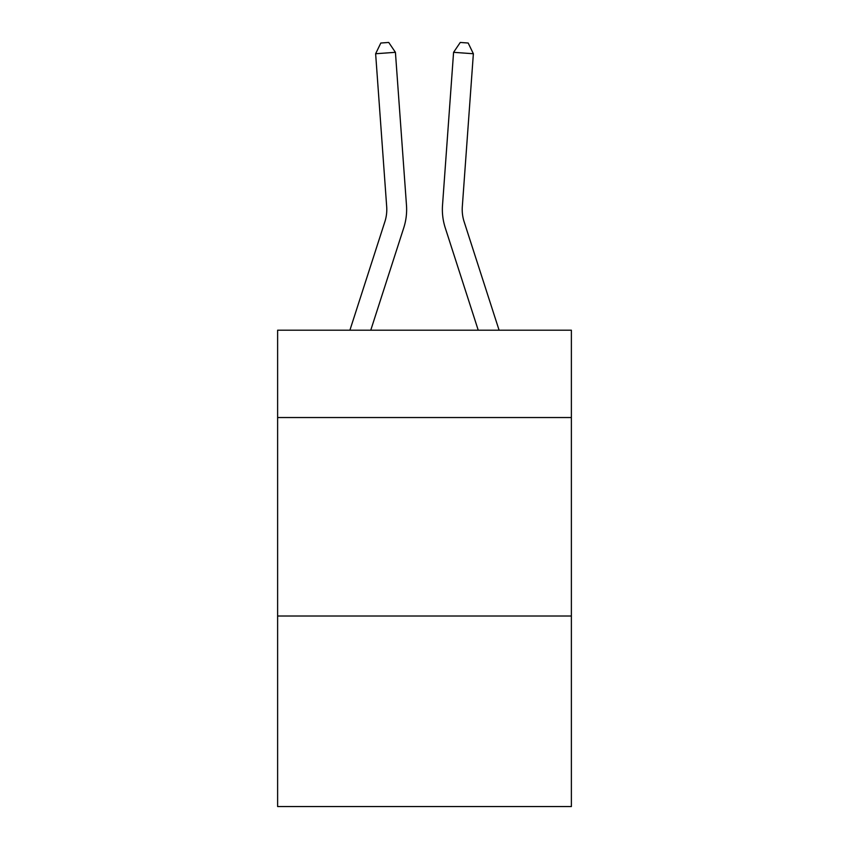 <?xml version="1.0" encoding="UTF-8"?>
<svg xmlns="http://www.w3.org/2000/svg" width="849" height="849" viewBox="0 0 849 849"><rect width="100%" height="100%" fill="white"/><g stroke="black" fill="none" stroke-linecap="round" stroke-linejoin="round"><path stroke-width="1.27" d="M571.377 417.538L571.377 330.208L277.623 330.208L277.623 417.538L571.377 417.538L571.377 806.55L277.623 806.55L277.623 417.538M571.377 616.013L277.623 616.013M403.763 227.808L370.758 330.208L403.763 227.808A59.547 59.547 135.8 0 0 406.48 205.235L395.422 52.32L406.48 205.235L395.422 52.32L406.48 205.235L395.422 52.32L406.48 205.235L395.422 52.32L406.48 205.235L395.422 52.32L406.48 205.235L395.422 52.32L406.48 205.235L395.422 52.32L406.48 205.235L395.422 52.32L406.48 205.235L395.422 52.32L406.48 205.235L395.422 52.32L406.48 205.235L395.422 52.32L406.48 205.235L395.422 52.32L406.48 205.235L395.422 52.32L406.48 205.235L395.422 52.32L406.48 205.235L395.422 52.32L406.48 205.235L395.422 52.32L406.48 205.235L395.422 52.32L406.48 205.235L395.422 52.32L406.48 205.235L395.422 52.32L406.48 205.235L395.422 52.32L406.48 205.235L395.422 52.32L406.48 205.235L395.422 52.32L406.48 205.235L395.422 52.32L406.48 205.235L395.422 52.32L406.48 205.235L395.422 52.32L406.48 205.235L395.422 52.32L375.629 53.742L380.819 43.023L388.736 42.45L395.422 52.32M384.873 221.716A39.691 39.691 -44.2 0 0 386.688 206.668A39.691 39.691 -44.2 0 1 384.873 221.716A39.691 39.691 -44.2 0 0 386.688 206.668A39.691 39.691 -44.2 0 1 384.873 221.716A39.691 39.691 -44.2 0 0 386.688 206.668A39.691 39.691 -44.2 0 1 384.873 221.716A39.691 39.691 -44.2 0 0 386.688 206.668A39.691 39.691 -44.2 0 1 384.873 221.716A39.691 39.691 -44.2 0 0 386.688 206.668A39.691 39.691 -44.2 0 1 384.873 221.716A39.691 39.691 -44.2 0 0 386.688 206.668A39.691 39.691 -44.2 0 1 384.873 221.716A39.691 39.691 -44.2 0 0 386.688 206.668A39.691 39.691 -44.2 0 1 384.873 221.716A39.691 39.691 -44.2 0 0 386.688 206.668A39.691 39.691 -44.2 0 1 384.873 221.716A39.691 39.691 -44.2 0 0 386.688 206.668A39.691 39.691 -44.2 0 1 384.873 221.716A39.691 39.691 -44.2 0 0 386.688 206.668A39.691 39.691 -44.2 0 1 384.873 221.716A39.691 39.691 -44.2 0 0 386.688 206.668A39.691 39.691 -44.2 0 1 384.873 221.716A39.691 39.691 -44.2 0 0 386.688 206.668A39.691 39.691 -44.2 0 1 384.873 221.716A39.691 39.691 -44.2 0 0 386.688 206.668A39.691 39.691 -44.2 0 1 384.873 221.716A39.691 39.691 -44.2 0 0 386.688 206.668A39.691 39.691 -44.2 0 1 384.873 221.716A39.691 39.691 -44.2 0 0 386.688 206.668A39.691 39.691 -44.2 0 1 384.873 221.716A39.691 39.691 -44.2 0 0 386.688 206.668A39.691 39.691 -44.2 0 1 384.873 221.716A39.691 39.691 -44.2 0 0 386.688 206.668A39.691 39.691 -44.2 0 1 384.873 221.716A39.691 39.691 -44.2 0 0 386.688 206.668A39.691 39.691 -44.2 0 1 384.873 221.716A39.691 39.691 -44.2 0 0 386.688 206.668A39.691 39.691 -44.2 0 1 384.873 221.716A39.691 39.691 -44.2 0 0 386.688 206.668A39.691 39.691 -44.2 0 1 384.873 221.716A39.691 39.691 -44.2 0 0 386.688 206.668A39.691 39.691 -44.2 0 1 384.873 221.716A39.691 39.691 -44.2 0 0 386.688 206.668A39.691 39.691 -44.2 0 1 384.873 221.716A39.691 39.691 -44.2 0 0 386.688 206.668A39.691 39.691 -44.2 0 1 384.873 221.716A39.691 39.691 -44.2 0 0 386.688 206.668A39.691 39.691 -44.2 0 1 384.873 221.716A39.691 39.691 -44.2 0 0 386.688 206.668A39.691 39.691 -44.2 0 1 384.873 221.716L349.905 330.208L384.873 221.716A39.691 39.691 -26.9 0 0 386.688 206.668L375.629 53.742M464.127 221.716A39.691 39.691 44.2 0 1 462.312 206.668A39.691 39.691 44.2 0 0 464.127 221.716A39.691 39.691 44.2 0 1 462.312 206.668A39.691 39.691 44.2 0 0 464.127 221.716A39.691 39.691 44.2 0 1 462.312 206.668A39.691 39.691 44.2 0 0 464.127 221.716A39.691 39.691 44.2 0 1 462.312 206.668A39.691 39.691 44.2 0 0 464.127 221.716A39.691 39.691 44.2 0 1 462.312 206.668A39.691 39.691 44.2 0 0 464.127 221.716A39.691 39.691 44.2 0 1 462.312 206.668A39.691 39.691 44.2 0 0 464.127 221.716A39.691 39.691 44.2 0 1 462.312 206.668A39.691 39.691 44.2 0 0 464.127 221.716A39.691 39.691 44.2 0 1 462.312 206.668A39.691 39.691 44.2 0 0 464.127 221.716A39.691 39.691 44.2 0 1 462.312 206.668A39.691 39.691 44.2 0 0 464.127 221.716A39.691 39.691 44.2 0 1 462.312 206.668A39.691 39.691 44.2 0 0 464.127 221.716A39.691 39.691 44.2 0 1 462.312 206.668A39.691 39.691 44.2 0 0 464.127 221.716A39.691 39.691 44.2 0 1 462.312 206.668A39.691 39.691 44.2 0 0 464.127 221.716A39.691 39.691 44.2 0 1 462.312 206.668A39.691 39.691 44.2 0 0 464.127 221.716A39.691 39.691 44.2 0 1 462.312 206.668A39.691 39.691 44.2 0 0 464.127 221.716A39.691 39.691 44.2 0 1 462.312 206.668A39.691 39.691 44.2 0 0 464.127 221.716A39.691 39.691 44.2 0 1 462.312 206.668A39.691 39.691 44.2 0 0 464.127 221.716A39.691 39.691 44.2 0 1 462.312 206.668A39.691 39.691 44.2 0 0 464.127 221.716A39.691 39.691 44.2 0 1 462.312 206.668A39.691 39.691 44.2 0 0 464.127 221.716A39.691 39.691 44.2 0 1 462.312 206.668A39.691 39.691 44.2 0 0 464.127 221.716A39.691 39.691 44.2 0 1 462.312 206.668A39.691 39.691 44.2 0 0 464.127 221.716A39.691 39.691 44.2 0 1 462.312 206.668A39.691 39.691 44.2 0 0 464.127 221.716A39.691 39.691 44.2 0 1 462.312 206.668A39.691 39.691 44.2 0 0 464.127 221.716A39.691 39.691 44.2 0 1 462.312 206.668A39.691 39.691 44.2 0 0 464.127 221.716A39.691 39.691 44.2 0 1 462.312 206.668A39.691 39.691 44.2 0 0 464.127 221.716A39.691 39.691 44.2 0 1 462.312 206.668A39.691 39.691 44.2 0 0 464.127 221.716L499.095 330.208L464.127 221.716A39.691 39.691 26.9 0 1 462.312 206.668L473.371 53.742L453.578 52.32L442.52 205.235A59.547 59.547 -135.8 0 0 445.237 227.808L478.242 330.208L445.237 227.808M453.578 52.32L442.52 205.235L453.578 52.32L442.52 205.235L453.578 52.32L442.52 205.235L453.578 52.32L442.52 205.235L453.578 52.32L442.52 205.235L453.578 52.32L442.52 205.235L453.578 52.32L442.52 205.235L453.578 52.32L442.52 205.235L453.578 52.32L442.52 205.235L453.578 52.32L442.52 205.235L453.578 52.32L442.52 205.235L453.578 52.32L442.52 205.235L453.578 52.32L442.52 205.235L453.578 52.32L442.52 205.235L453.578 52.32L442.52 205.235L453.578 52.32L442.52 205.235L453.578 52.32L442.52 205.235L453.578 52.32L442.52 205.235L453.578 52.32L442.52 205.235L453.578 52.32L442.52 205.235L453.578 52.32L442.52 205.235L453.578 52.32L442.52 205.235L453.578 52.32L442.52 205.235L453.578 52.32L442.52 205.235L453.578 52.32L442.52 205.235L453.578 52.32L460.264 42.45L468.181 43.023L473.371 53.742"/></g></svg>
